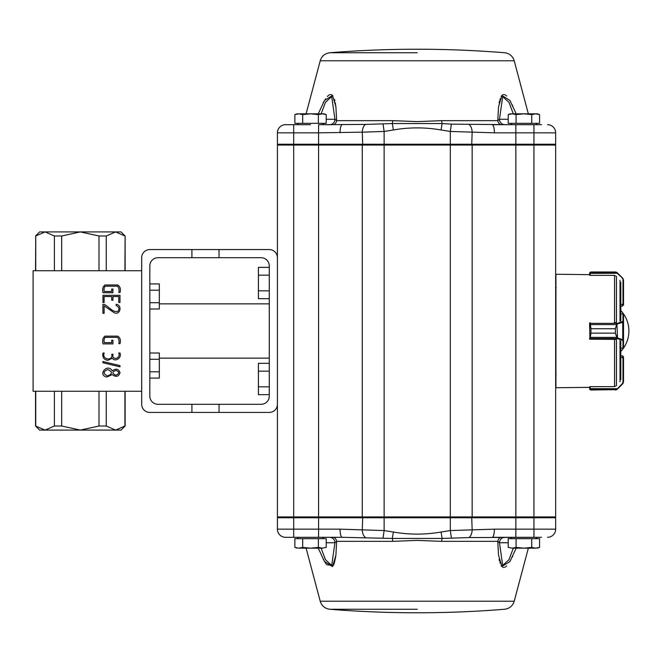<?xml version="1.0" encoding="UTF-8"?>
<svg xmlns="http://www.w3.org/2000/svg" width="662" height="662" viewBox="0 0 662 662"><rect width="100%" height="100%" fill="white"/><g stroke="black" fill="none" stroke-linecap="round" stroke-linejoin="round"><path stroke-width="0.99" d="M219.048 257.708L219.048 249.566L149.827 249.566A8.143 8.143 0 0 0 141.685 257.708L141.685 404.292A8.143 8.143 0 0 0 149.827 412.434L219.048 412.434L219.048 404.292L157.97 404.292A8.143 8.143 0 0 1 149.827 396.149L149.827 265.851A8.143 8.143 0 0 1 157.97 257.708L261.126 257.708A8.143 8.143 0 0 1 269.268 265.851L269.268 396.149A8.143 8.143 0 0 1 261.126 404.292L219.048 404.292M219.048 249.566L269.268 249.566A8.143 8.143 0 0 1 277.411 257.708L277.411 404.292A8.143 8.143 0 0 1 269.268 412.434L219.048 412.434M191.906 257.708L191.906 249.566M191.906 412.434L191.906 404.292M112.283 370.927C115.924 368.105 118.506 368.709 120.045 372.756C118.523 376.794 115.941 377.39 112.283 374.56L106.855 377.026C97.057 375.147 107.575 362.644 112.283 370.927M119.979 353.012C122.156 357.985 114.849 362.404 112.399 358.159L107.898 360.327C103.884 359.764 102.246 357.339 102.982 353.045L104.191 353.045C101.476 359.797 113.417 361.518 111.77 354.203L112.995 354.203C111.473 360.873 121.022 358.953 118.755 353.012L119.979 353.012M104.124 305.877L104.124 313.283L102.916 313.283L102.916 304.388L104.116 304.396C108.734 306.374 112.772 312.911 118.018 311.281C119.599 308.773 118.97 306.854 116.131 305.53L116.131 304.321C122.669 304.934 120.252 315.832 114.121 312.679L104.124 305.877M141.685 391.267L33.1 391.267L33.1 270.733L141.685 270.733L141.685 391.267M104.124 296.543L104.124 302.501L102.982 302.501L102.982 295.318L119.979 295.318L119.979 302.501L118.755 302.501L118.755 296.543L112.954 296.543L112.954 300.258L111.746 300.258L111.746 296.543L104.124 296.543M112.929 340.194L112.929 343.884L102.982 343.884C102.196 340.326 102.867 337.744 104.985 336.147L117.613 336.147C120.095 337.471 120.906 339.962 120.045 343.619L118.821 343.619C119.392 340.872 118.945 338.779 117.48 337.355L105.167 337.355C104.108 338.646 103.785 340.4 104.191 342.626L111.704 342.626L111.704 340.194L112.929 340.194M102.916 361.518L119.979 365.614L119.979 366.839L102.9 362.726L102.916 361.518M112.929 289.029L112.929 292.72L102.982 292.72C102.196 289.162 102.867 286.58 104.985 284.974L117.613 284.974C120.095 286.307 120.914 288.798 120.045 292.455L118.821 292.455C119.392 289.708 118.945 287.622 117.48 286.199L105.167 286.199C104.108 287.482 103.785 289.244 104.191 291.47L111.704 291.47L111.704 289.029L112.929 289.029M98.994 391.267L98.994 426.014L106.268 426.014L115.602 430.085L39.612 430.085L35.541 426.014L45.074 430.085L54.4 426.014L54.4 391.267M106.268 391.267L106.268 426.014M61.674 391.267L61.674 426.014L54.4 426.014M35.74 391.267L35.74 426.014M124.928 270.733L125.126 235.986L121.055 231.915L80.334 231.915L61.674 235.986L61.674 270.733M61.674 235.986L54.4 235.986L54.4 270.733M124.928 235.986L115.602 231.915L106.268 235.986L106.268 270.733M106.268 235.986L98.994 235.986L98.994 270.733M98.994 235.986L80.334 231.915L45.074 231.915L35.74 235.986L35.74 270.733M35.74 235.986L35.541 270.733M80.334 231.915L60.043 231.915M54.4 235.986L45.074 231.915L39.612 231.915L35.541 235.986M125.126 391.267L125.126 426.014L121.055 430.085L115.602 430.085L124.928 426.014L124.928 391.267M61.674 426.014L80.334 430.085L98.994 426.014M115.867 375.222C119.665 373.6 119.665 371.953 115.867 370.281C112.044 371.945 112.044 373.591 115.867 375.222M107.633 375.95C112.689 373.848 112.705 371.721 107.658 369.553C102.982 371.647 102.974 373.773 107.633 375.95M149.827 308.988L159.327 308.988L159.327 302.724L149.827 302.724M149.827 290.188L159.327 290.188L159.327 302.724M149.827 283.924L159.327 283.924L159.327 290.188M149.827 378.076L159.327 378.076L159.327 371.812L149.827 371.812M149.827 359.276L159.327 359.276L159.327 371.812M149.827 353.012L159.327 353.012L159.327 359.276M269.268 290.841L258.412 290.841L258.412 298.678L269.268 298.678M269.268 275.177L258.412 275.177L258.412 290.841M269.268 267.349L258.412 267.349L258.412 275.177M269.268 386.823L258.412 386.823L258.412 394.651L269.268 394.651M269.268 371.159L258.412 371.159L258.412 386.823M269.268 363.322L258.412 363.322L258.412 371.159M590.132 322.725L590.951 328.733L615.379 328.733L616.918 323.561L622.983 321.318L622.95 313.904M622.942 348.121L620.807 348.121M615.602 322.551L614.253 322.7M616.777 337.33L615.379 333.16L617.298 337.901L616.918 338.34L616.496 337.388L590.314 337.388L590.132 339.184L615.602 339.358M590.951 333.16L590.314 337.388L589.883 337.33L590.951 333.143L615.379 333.143L590.951 333.16L590.951 328.757L589.594 323.908L589.883 337.33M616.918 323.561L617.547 338.017L616.918 338.34M620.807 313.846L622.983 313.846A0.546 0.546 180 0 1 623.521 314.392L623.521 347.641A0.546 0.546 180 0 1 622.983 348.187L620.807 348.187M620.807 313.904L622.983 313.904A0.546 0.521 -0 0 1 623.521 314.425L623.521 321.84L622.727 322.303L622.727 339.614L623.521 340.086A0.546 0.521 180 0 1 622.983 340.607L617.158 338.539L590.132 338.539A0.546 0.521 0 0 1 589.594 338.017L589.594 338.001A0.546 0.505 0 0 0 590.132 338.505M590.132 323.404A0.546 0.505 180 0 0 589.594 323.908L589.594 323.246A0.546 0.521 180 0 1 589.776 322.857A0.546 0.546 0 0 0 589.594 323.246M589.916 339.143A0.546 0.521 0 0 1 589.594 338.671L589.594 338.017M589.594 323.908L589.594 323.883A0.546 0.521 180 0 1 590.132 323.362L617.158 323.362L617.547 323.883L616.777 324.57L615.379 328.757L615.379 333.16M616.777 324.57L589.883 324.57M622.346 321.79L622.727 322.303L617.547 323.883M622.983 321.318A0.546 0.521 -0 0 1 623.521 321.84M617.547 338.017L622.727 339.614L622.346 340.136M616.918 389.157L615.379 390.009L616.496 389.703L622.346 383.571L622.983 382.032L622.983 357.232L622.164 355.875L623.521 357.166L622.172 355.808L620.807 355.875M615.602 386.095L614.253 386.649L590.132 386.649L590.314 389.703L590.951 390.009L589.883 389.504L589.594 386.757L589.594 388.66L590.132 388.859M622.983 357.232L623.521 357.232L623.521 381.875L623.521 357.166L622.959 356.057M622.983 382.032L623.521 381.875L622.727 383.795L617.298 389.223L617.158 388.751L589.594 388.594M589.726 389.239L589.892 389.504A0.546 0.538 141 0 1 589.883 389.504A0.546 0.538 141 0 0 590.314 389.703L616.496 389.703A0.546 0.53 59.6 0 0 616.769 389.628L590.951 390.009M616.769 389.628A0.546 0.53 59.6 0 0 616.777 389.628L617.298 389.223M622.346 383.571L623.058 383.397M620.807 306.125L622.172 306.192L623.521 304.834L622.164 306.125L622.983 304.371L620.807 304.371M615.594 271.999L616.769 272.372A0.546 0.53 120.4 0 0 616.496 272.297L615.379 271.991L616.918 272.843L616.496 272.297L590.314 272.297L590.132 275.351L614.253 275.351L615.602 275.905M590.951 271.991L590.314 272.297A0.546 0.538 39 0 0 589.892 272.496L590.951 271.991L615.379 271.991M616.769 272.372L617.547 273.025L616.918 272.843M623.505 305.074L623.521 304.603M617.298 272.777L622.727 278.205L623.521 280.125L623.521 304.768L622.983 304.768M590.132 275.243L589.594 275.243L589.594 273.34L589.594 274.647L555.931 274.267L555.931 387.733L589.594 387.353M590.132 273.141L589.594 273.34L589.883 272.496A0.546 0.538 39 0 1 589.892 272.496L589.594 273.29M623.058 278.603L617.158 273.249L589.594 273.406M623.521 280.125L622.346 278.429M590.132 339.143L589.875 339.143A0.546 0.546 0 0 1 589.594 338.671M590.132 386.757L589.594 386.757M589.594 339.143L589.594 338.001M589.594 275.243L589.594 274.647M620.807 379.698L620.807 341.311M620.807 320.689L620.807 282.302M323.751 538.669L322.394 537.312L285.554 537.312L293.705 537.312L293.705 517.767L277.411 517.767L278.23 516.948L277.411 517.767L277.411 529.161L277.411 517.767M302.7 538.669L318.372 538.669L318.372 547.4L310.536 548.169L302.7 547.4L302.7 538.669L294.863 538.669L294.863 547.4L298.777 548.169L294.863 547.4L296.957 548.169M302.7 547.4L298.777 548.169L322.286 548.169L318.372 547.4M326.209 547.4L322.286 548.169L326.209 547.4L326.209 538.669L318.372 538.669M535.765 537.312L537.122 538.669L535.765 537.312L504.907 537.312A5.428 5.428 -90 0 0 499.479 542.741L502.69 565.406L508.946 559.746L513.307 548.169M516.062 538.669L531.735 538.669L531.735 547.4L523.899 548.169L516.062 547.4L516.062 538.669L508.226 538.669L508.226 547.4L512.148 548.169L508.226 547.4M516.062 547.4L512.148 548.169L535.657 548.169L531.735 547.4M537.47 548.169L539.571 547.4L535.657 548.169L539.571 547.4L539.571 538.669L531.735 538.669M318.372 123.331L318.372 114.6L322.286 113.831L326.209 114.6L326.209 123.331L302.7 123.331L302.7 114.6L306.018 114.096M310.536 124.688L285.554 124.688L310.536 124.688M302.7 123.331L294.863 123.331L294.863 114.6L298.777 113.831L302.7 114.6L310.536 113.831L318.372 114.6M294.863 114.6L296.957 113.831L324.107 113.831L326.209 114.6M541.533 124.688L515.855 124.688L535.765 124.688L537.122 123.331M531.735 123.331L508.226 123.331L508.226 114.6L512.148 113.831L516.062 114.6L523.899 113.831L531.735 114.6L535.657 113.831L539.571 114.6L539.571 123.331L531.735 123.331L531.735 114.6M516.062 123.331L516.062 114.6M508.226 114.6L510.328 113.831L537.47 113.831L539.571 114.6M547.515 124.688A8.143 8.143 0 0 1 555.658 132.839L555.658 144.233L277.411 144.233L277.411 132.839L318.579 132.839L318.579 124.688L365.523 124.423L392.293 123.546A5.428 1.175 90 0 0 392.707 120.658L417.217 121.609L441.719 120.658A5.428 1.175 90 0 0 442.133 123.546L451.368 124.142L512.04 124.688L504.907 124.688L512.04 124.688L510.683 123.331M513.307 113.831L508.946 102.254L502.673 96.602L499.479 119.259A5.428 5.428 90 0 0 504.907 124.688L501.523 124.688A5.428 3.873 90 0 1 497.783 120.658L498.511 106.896L501.895 95.469L509.897 100.425L516.178 113.831M512.719 105.796L512.33 104.993M506.596 95.982L506.016 95.477M505.371 95.022L504.734 94.716M503.79 94.525L502.913 94.716M502.384 95.022L501.887 95.477M501.473 95.982L501.126 96.528M500.141 98.77L499.942 99.383M499.537 100.889L499.131 102.776M335.783 105.779L335.667 104.993M335.502 103.893L335.303 102.776M334.898 100.889L334.484 99.383M332.961 95.982L332.547 95.477M332.051 95.022L331.521 94.716M330.636 94.525L329.693 94.716M329.064 95.022L328.418 95.477M327.839 95.982L327.301 96.536M325.58 98.77L325.174 99.391M324.281 100.847L323.222 102.767M318.257 113.831L324.479 100.516L332.481 95.402L335.899 106.731L336.652 120.658L334.955 119.259M555.658 433.883L555.658 445.286M332.25 537.312L332.903 537.312A5.428 3.873 -90 0 1 336.652 541.342L335.899 555.269L332.481 566.598L324.479 561.484L318.257 548.169M516.178 548.169L509.897 561.575L501.895 566.531L498.511 555.104L497.783 541.342A5.428 3.873 -90 0 1 501.523 537.312A5.428 3.873 90 0 0 497.783 541.342L499.479 542.741L508.226 542.741M541.533 537.312L468.911 537.577L442.133 538.454A5.428 1.175 -90 0 0 441.719 541.342L417.217 540.391L392.707 541.342L336.652 541.342L334.955 542.741M323.238 559.258L326.093 563.958M326.689 564.744L333.309 565.464M333.681 564.744L334.02 563.958M334.293 563.23L335.775 556.221M499.14 559.258L499.545 561.153M499.942 562.609L500.141 563.23M501.117 565.464L501.473 566.018M501.887 566.523L502.375 566.978M502.905 567.284L503.79 567.475M504.75 567.284L505.371 566.978M506.008 566.531L506.587 566.018M512.33 557.007L512.719 556.204M451.368 537.858L450.309 530.552L494.382 529.161A8.143 2.143 -90 0 1 492.238 537.312L512.04 537.312L510.683 538.669M321.128 548.169L325.439 559.638L331.687 565.472L334.947 542.741A5.428 5.428 -90 0 0 329.527 537.312L342.196 537.312L318.579 537.312L318.579 529.161L340.045 529.161L384.125 530.552L384.125 517.767L293.705 517.767L293.705 516.948L555.658 516.948L555.658 145.052L533.944 145.052L533.944 517.767L384.125 517.767L384.125 145.052L472.155 145.052L472.155 516.948M555.658 529.161L555.658 517.767L533.944 517.767L533.944 529.161L555.658 529.161A8.143 8.143 0 0 1 547.515 537.312M554.847 516.948L555.658 517.767M383.066 537.858L384.125 530.552L393.377 532.033C409.248 534.797 425.136 534.797 441.049 532.033L442.133 538.454L392.293 538.454L342.196 537.312A8.143 2.143 -90 0 1 340.045 529.161M393.377 532.033L392.293 538.454A5.428 1.175 -90 0 1 392.707 541.342M468.911 537.577A8.143 4.369 -87.6 0 0 472.155 529.832L471.716 516.948M365.523 537.577A8.143 4.369 -92.4 0 1 362.271 529.832L362.71 516.948M277.411 529.161A8.143 8.143 0 0 0 285.554 537.312A8.143 8.143 0 0 1 277.411 529.161L318.579 529.161L318.579 145.052L293.705 145.052L293.705 516.948L277.411 516.948L277.411 145.052L293.705 145.052L293.705 124.688M383.066 124.142L384.125 131.448L384.125 145.052L318.579 145.052L318.579 132.839L362.271 132.168L362.71 145.052M533.944 124.688L533.944 132.839L515.855 132.839L515.855 124.688L492.238 124.688A8.143 2.143 90 0 1 494.382 132.839L515.855 132.839L515.855 145.052L472.155 145.052M494.382 529.161L515.855 529.161L515.855 145.052L533.944 145.052L533.944 132.839L555.658 132.839M277.411 145.052L277.411 254.589M277.411 273.05L277.411 273.514M277.411 387.129L277.411 516.948M332.903 124.688L329.527 124.688L332.903 124.688A5.428 3.873 90 0 0 336.652 120.658L392.707 120.658M323.751 123.331L322.394 124.688L332.25 124.688M494.382 132.839L450.309 131.448L450.309 530.552L441.049 532.033M365.523 124.423A8.143 4.369 92.4 0 0 362.271 132.168L384.125 131.448L393.377 129.967C409.273 127.203 425.161 127.203 441.049 129.967L450.309 131.448L451.368 124.142M277.411 132.839A8.143 8.143 0 0 1 285.554 124.688A8.143 8.143 0 0 0 277.411 132.839L277.411 144.233L278.23 145.052M554.847 145.052L555.658 144.233M329.527 124.688A5.428 5.428 90 0 0 334.947 119.259L331.679 96.52L325.439 102.362L321.128 113.831M393.377 129.967L392.293 123.546L442.133 123.546L441.049 129.967M508.226 119.259L499.479 119.259L497.783 120.658L441.719 120.658M468.911 124.423A8.143 4.369 87.6 0 1 472.155 132.168L471.716 145.052M342.196 124.688A8.143 2.143 90 0 0 340.045 132.839M623.521 347.608A0.546 0.521 180 0 1 622.983 348.121L622.983 340.607M615.379 328.733L590.951 328.733M623.521 357.472L620.807 357.629M623.521 304.528L622.983 304.371L622.983 279.968M620.013 381.784L620.013 340.673M620.013 321.327L620.013 280.216M616.438 322.857L616.438 276.327M616.438 385.673L616.438 339.143M614.543 386.476L614.543 339.192M614.543 322.717L614.543 275.524M417.217 52.745L329.833 52.745L417.217 52.745M417.217 60.78L514.217 60.78C512.702 56.071 509.5 53.399 504.601 52.745A1085.837 1085.837 0 0 0 329.833 52.745C324.934 53.399 321.724 56.071 320.218 60.78L417.217 60.78M417.217 609.255L329.833 609.255L417.217 609.255M417.217 601.22L514.217 601.22C512.702 605.929 509.5 608.601 504.601 609.255A1085.837 1085.837 0 0 1 329.833 609.255C324.934 608.601 321.724 605.929 320.218 601.22L417.217 601.22M497.783 541.342L441.719 541.342M515.855 537.312L515.855 529.161L533.944 529.161L533.944 537.312M334.947 542.741L326.209 542.741M362.271 145.052L362.271 516.948M334.947 119.259L326.209 119.259M35.541 391.267L35.541 426.014M125.126 235.986L125.126 270.733M269.268 303.858L159.327 303.858M269.268 358.142L159.327 358.142M622.983 313.846L623.521 314.392M622.983 348.187L623.521 347.641M589.892 389.504L590.752 389.992M589.892 272.496L590.752 272.008M298.67 537.312L297.312 538.669M298.67 124.688L297.312 123.331L298.67 124.688M620.807 351.439A29.864 29.864 0 0 0 620.807 310.561M320.218 60.78L306.092 113.831M514.217 60.78L528.342 113.831M556.204 287.565L555.658 288.111M556.204 374.435L555.658 373.889M514.217 601.22L528.342 548.169M320.218 601.22L306.092 548.169"/></g></svg>
